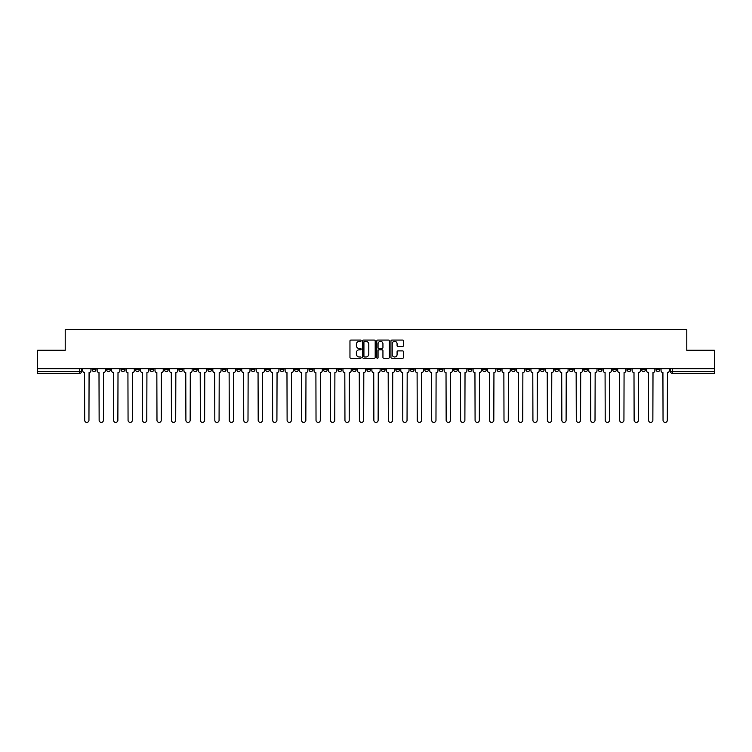 <?xml version="1.0" encoding="UTF-8"?>
<svg xmlns="http://www.w3.org/2000/svg" width="752" height="752" viewBox="0 0 752 752"><rect width="100%" height="100%" fill="white"/><g stroke="black" fill="none" stroke-linecap="round" stroke-linejoin="round"><path stroke-width="1.13" d="M361.167 340.703A0.639 0.639 0 0 0 360.537 340.073L350.864 340.073A0.912 0.912 0 0 0 349.962 340.976L349.962 357.36A0.912 0.912 0 0 0 350.864 358.262L360.537 358.262A0.639 0.639 0 0 0 361.167 357.632A0.639 0.639 0 0 0 360.537 356.993L359.287 356.993A2.914 2.914 0 0 1 356.373 354.079L356.373 352.716A2.914 2.914 0 0 1 359.287 349.802L360.537 349.802A0.639 0.639 0 0 0 361.167 349.163A0.639 0.639 0 0 0 360.537 348.533L359.287 348.533A2.914 2.914 0 0 1 356.373 345.619L356.373 344.256A2.914 2.914 0 0 1 359.287 341.342L360.537 341.342A0.639 0.639 0 0 0 361.167 340.703M569.349 368.724L569.349 369.74L573.052 369.74A1.852 1.852 0 0 1 571.2 371.601A1.852 1.852 0 0 1 569.349 369.74L569.349 368.724M482.587 368.724L482.587 369.74L486.3 369.74A1.852 1.852 0 0 1 484.448 371.601A1.852 1.852 0 0 1 482.587 369.74L482.587 368.724M468.129 368.724L468.129 369.74L471.842 369.74A1.852 1.852 0 0 1 469.981 371.601A1.852 1.852 0 0 1 468.129 369.74L468.129 368.724M381.377 368.724L381.377 369.74L385.08 369.74A1.852 1.852 0 0 1 383.229 371.601A1.852 1.852 0 0 1 381.377 369.74L381.377 368.724M366.92 368.724L366.92 369.74L370.623 369.74A1.852 1.852 0 0 1 368.771 371.601A1.852 1.852 0 0 1 366.92 369.74L366.92 368.724M352.453 368.724L352.453 369.74L356.166 369.74A1.852 1.852 0 0 1 354.314 371.601A1.852 1.852 0 0 1 352.453 369.74L352.453 368.724M323.539 368.724L323.539 369.74L327.242 369.74A1.852 1.852 0 0 1 325.39 371.601A1.852 1.852 0 0 1 323.539 369.74L323.539 368.724M294.624 369.74L294.624 368.724L294.624 369.74A1.852 1.852 0 0 0 296.476 371.601A1.852 1.852 0 0 1 294.624 369.74L298.328 369.74A1.852 1.852 0 0 1 296.476 371.601A1.852 1.852 0 0 0 298.328 369.74L298.328 368.724L298.328 369.74M280.158 369.74L280.158 368.724L280.158 369.74A1.852 1.852 0 0 0 282.019 371.601A1.852 1.852 0 0 1 280.158 369.74L283.871 369.74A1.852 1.852 0 0 1 282.019 371.601M265.7 369.74L265.7 368.724L265.7 369.74A1.852 1.852 0 0 0 267.552 371.601A1.852 1.852 0 0 1 265.7 369.74L269.413 369.74A1.852 1.852 0 0 1 267.552 371.601A1.852 1.852 0 0 0 269.413 369.74L269.413 368.724L269.413 369.74M251.243 368.724L251.243 369.74L254.947 369.74A1.852 1.852 0 0 1 253.095 371.601A1.852 1.852 0 0 1 251.243 369.74L251.243 368.724M236.786 368.724L236.786 369.74L240.49 369.74A1.852 1.852 0 0 1 238.638 371.601A1.852 1.852 0 0 1 236.786 369.74L236.786 368.724M222.329 368.724L222.329 369.74L226.032 369.74A1.852 1.852 0 0 1 224.181 371.601A1.852 1.852 0 0 1 222.329 369.74L222.329 368.724M207.862 369.74L207.862 368.724L207.862 369.74A1.852 1.852 0 0 0 209.723 371.601A1.852 1.852 0 0 1 207.862 369.74L211.575 369.74A1.852 1.852 0 0 1 209.723 371.601M178.948 369.74L178.948 368.724L178.948 369.74A1.852 1.852 0 0 0 180.8 371.601A1.852 1.852 0 0 1 178.948 369.74L182.651 369.74A1.852 1.852 0 0 1 180.8 371.601A1.852 1.852 0 0 0 182.651 369.74L182.651 368.724L182.651 369.74M164.491 369.74L164.491 368.724L164.491 369.74A1.852 1.852 0 0 0 166.342 371.601A1.852 1.852 0 0 1 164.491 369.74L168.194 369.74A1.852 1.852 0 0 1 166.342 371.601A1.852 1.852 0 0 0 168.194 369.74L168.194 368.724L168.194 369.74M150.033 369.74L150.033 368.724L150.033 369.74A1.852 1.852 0 0 0 151.885 371.601A1.852 1.852 0 0 1 150.033 369.74L153.737 369.74A1.852 1.852 0 0 1 151.885 371.601A1.852 1.852 0 0 0 153.737 369.74L153.737 368.724L153.737 369.74M135.567 369.74L135.567 368.724L135.567 369.74A1.852 1.852 0 0 0 137.428 371.601A1.852 1.852 0 0 1 135.567 369.74L139.28 369.74A1.852 1.852 0 0 1 137.428 371.601M121.11 369.74L121.11 368.724L121.11 369.74A1.852 1.852 0 0 0 122.961 371.601A1.852 1.852 0 0 1 121.11 369.74L124.823 369.74A1.852 1.852 0 0 1 122.961 371.601A1.852 1.852 0 0 0 124.823 369.74L124.823 368.724L124.823 369.74M106.652 369.74L106.652 368.724L106.652 369.74A1.852 1.852 0 0 0 108.504 371.601A1.852 1.852 0 0 1 106.652 369.74L110.356 369.74A1.852 1.852 0 0 1 108.504 371.601A1.852 1.852 0 0 0 110.356 369.74L110.356 368.724L110.356 369.74M402.593 346.484A0.912 0.912 0 0 0 403.495 345.572L403.495 340.976A0.912 0.912 0 0 0 402.593 340.073L391.848 340.073A0.912 0.912 0 0 0 390.946 340.976L390.946 357.36A0.912 0.912 0 0 0 391.848 358.262L402.593 358.262A0.912 0.912 0 0 0 403.495 357.36L403.495 351.804A0.912 0.912 0 0 0 402.593 350.893L397.996 350.893A0.912 0.912 0 0 0 397.084 351.804L397.084 354.559A2.435 2.435 0 0 1 394.65 356.993A2.435 2.435 0 0 1 392.215 354.559L392.215 343.777A2.435 2.435 0 0 1 394.65 341.342A2.435 2.435 0 0 1 397.084 343.777L397.084 345.572A0.912 0.912 0 0 0 397.996 346.484L402.593 346.484M37.6 368.724L37.6 350.282L65.217 350.282L65.217 329.611L686.783 329.611L686.783 350.282L714.4 350.282L714.4 368.724L37.6 368.724L37.6 371.601L81.442 371.601L81.442 368.724M375.201 340.976A0.912 0.912 0 0 0 374.299 340.073L363.554 340.073A0.912 0.912 0 0 0 362.652 340.976L362.652 357.36A0.912 0.912 0 0 0 363.554 358.262L374.299 358.262A0.912 0.912 0 0 0 375.201 357.36L375.201 340.976M377.701 340.073L388.446 340.073A0.912 0.912 0 0 1 389.348 340.976L389.348 357.36A0.912 0.912 0 0 1 388.446 358.262L383.849 358.262A0.912 0.912 0 0 1 382.937 357.36L382.937 350.714A0.912 0.912 0 0 0 382.025 349.802L378.98 349.802A0.912 0.912 0 0 0 378.068 350.714L378.068 357.632A0.639 0.639 0 0 1 377.429 358.262A0.639 0.639 0 0 1 376.799 357.632L376.799 340.976A0.912 0.912 0 0 1 377.701 340.073M670.558 368.724L670.558 371.601L714.4 371.601L714.4 373.453L672.41 373.453A1.852 1.852 0 0 1 670.558 371.601A1.852 1.852 0 0 0 672.41 373.453L672.41 368.724M714.4 368.724L714.4 371.601M81.442 371.601A1.852 1.852 0 0 1 79.59 373.453L37.6 373.453L37.6 371.601M659.805 368.724L659.805 369.74A1.852 1.852 0 0 1 657.953 371.601A1.852 1.852 0 0 1 656.101 369.74L659.805 369.74M656.101 368.724L656.101 369.74M645.348 369.74L645.348 368.724L645.348 369.74A1.852 1.852 0 0 1 643.496 371.601A1.852 1.852 0 0 1 641.644 369.74L645.348 369.74A1.852 1.852 0 0 1 643.496 371.601M641.644 368.724L641.644 369.74M630.89 368.724L630.89 369.74A1.852 1.852 0 0 1 629.039 371.601A1.852 1.852 0 0 1 627.177 369.74A1.852 1.852 0 0 0 629.039 371.601M627.177 368.724L627.177 369.74L630.89 369.74M616.433 368.724L616.433 369.74A1.852 1.852 0 0 1 614.572 371.601A1.852 1.852 0 0 1 612.72 369.74L616.433 369.74A1.852 1.852 0 0 1 614.572 371.601M612.72 368.724L612.72 369.74M601.967 368.724L601.967 369.74A1.852 1.852 0 0 1 600.115 371.601A1.852 1.852 0 0 1 598.263 369.74A1.852 1.852 0 0 0 600.115 371.601M598.263 368.724L598.263 369.74L601.967 369.74M587.509 368.724L587.509 369.74A1.852 1.852 0 0 1 585.658 371.601A1.852 1.852 0 0 1 583.806 369.74L587.509 369.74M583.806 368.724L583.806 369.74M573.052 368.724L573.052 369.74A1.852 1.852 0 0 1 571.2 371.601M558.595 368.724L558.595 369.74A1.852 1.852 0 0 1 556.743 371.601A1.852 1.852 0 0 1 554.882 369.74L558.595 369.74M554.882 368.724L554.882 369.74M544.138 368.724L544.138 369.74A1.852 1.852 0 0 1 542.277 371.601A1.852 1.852 0 0 1 540.425 369.74L544.138 369.74M540.425 368.724L540.425 369.74M529.671 368.724L529.671 369.74A1.852 1.852 0 0 1 527.819 371.601A1.852 1.852 0 0 1 525.968 369.74A1.852 1.852 0 0 0 527.819 371.601M525.968 368.724L525.968 369.74L529.671 369.74M515.214 368.724L515.214 369.74A1.852 1.852 0 0 1 513.362 371.601A1.852 1.852 0 0 1 511.51 369.74L515.214 369.74M511.51 368.724L511.51 369.74M500.757 368.724L500.757 369.74A1.852 1.852 0 0 1 498.905 371.601A1.852 1.852 0 0 1 497.053 369.74L500.757 369.74M497.053 368.724L497.053 369.74M486.3 368.724L486.3 369.74M471.842 368.724L471.842 369.74L471.842 368.724M457.376 368.724L457.376 369.74A1.852 1.852 0 0 1 455.524 371.601A1.852 1.852 0 0 1 453.672 369.74L457.376 369.74M453.672 368.724L453.672 369.74M442.919 368.724L442.919 369.74A1.852 1.852 0 0 1 441.067 371.601A1.852 1.852 0 0 1 439.215 369.74L442.919 369.74M439.215 368.724L439.215 369.74M428.461 368.724L428.461 369.74A1.852 1.852 0 0 1 426.61 371.601A1.852 1.852 0 0 1 424.758 369.74L428.461 369.74M424.758 368.724L424.758 369.74M414.004 368.724L414.004 369.74A1.852 1.852 0 0 1 412.152 371.601A1.852 1.852 0 0 1 410.291 369.74L414.004 369.74M410.291 368.724L410.291 369.74M399.547 368.724L399.547 369.74A1.852 1.852 0 0 1 397.686 371.601A1.852 1.852 0 0 1 395.834 369.74L399.547 369.74M395.834 368.724L395.834 369.74M385.08 368.724L385.08 369.74A1.852 1.852 0 0 1 383.229 371.601M370.623 368.724L370.623 369.74M356.166 369.74L356.166 368.724L356.166 369.74A1.852 1.852 0 0 1 354.314 371.601M341.709 368.724L341.709 369.74A1.852 1.852 0 0 1 339.848 371.601A1.852 1.852 0 0 1 337.996 369.74A1.852 1.852 0 0 0 339.848 371.601A1.852 1.852 0 0 0 341.709 369.74L337.996 369.74L337.996 368.724M327.242 369.74L327.242 368.724L327.242 369.74A1.852 1.852 0 0 1 325.39 371.601M312.785 368.724L312.785 369.74A1.852 1.852 0 0 1 310.933 371.601A1.852 1.852 0 0 1 309.081 369.74A1.852 1.852 0 0 0 310.933 371.601M309.081 368.724L309.081 369.74L312.785 369.74M283.871 368.724L283.871 369.74L283.871 368.724M254.947 369.74L254.947 368.724L254.947 369.74A1.852 1.852 0 0 1 253.095 371.601M240.49 369.74L240.49 368.724L240.49 369.74A1.852 1.852 0 0 1 238.638 371.601M226.032 369.74L226.032 368.724L226.032 369.74A1.852 1.852 0 0 1 224.181 371.601M211.575 368.724L211.575 369.74L211.575 368.724M197.118 369.74L197.118 368.724L197.118 369.74A1.852 1.852 0 0 1 195.257 371.601A1.852 1.852 0 0 1 193.405 369.74L197.118 369.74A1.852 1.852 0 0 1 195.257 371.601M193.405 368.724L193.405 369.74M139.28 368.724L139.28 369.74L139.28 368.724M95.899 368.724L95.899 369.74A1.852 1.852 0 0 1 94.047 371.601A1.852 1.852 0 0 1 92.195 369.74A1.852 1.852 0 0 0 94.047 371.601A1.852 1.852 0 0 0 95.899 369.74L95.899 368.724M92.195 368.724L92.195 369.74L95.899 369.74M364.56 341.342A0.639 0.639 0 0 0 363.921 341.981L363.921 356.354A0.639 0.639 0 0 0 364.56 356.993L365.876 356.993A2.914 2.914 0 0 0 368.79 354.079L368.79 344.256A2.914 2.914 0 0 0 365.876 341.342L364.56 341.342M382.937 343.824A2.435 2.435 0 0 0 380.503 341.389A2.435 2.435 0 0 0 378.068 343.824L378.068 347.621A0.912 0.912 0 0 0 378.98 348.533L382.025 348.533A0.912 0.912 0 0 0 382.937 347.621L382.937 343.824M82.692 370.67L82.692 368.724L82.692 370.67A1.852 1.852 0 0 0 84.544 372.522L84.685 420.255A2.134 2.134 0 0 0 86.818 422.389A2.134 2.134 0 0 0 88.952 420.255L89.084 372.522A1.852 1.852 0 0 0 90.945 370.67L90.945 368.724L90.945 370.67M84.544 372.522L84.685 420.255M88.952 420.255L89.084 372.522M97.149 370.67L97.149 368.724L97.149 370.67A1.852 1.852 0 0 0 99.001 372.522L99.142 420.255A2.134 2.134 0 0 0 101.276 422.389A2.134 2.134 0 0 0 103.409 420.255L103.55 372.522A1.852 1.852 0 0 0 105.402 370.67L105.402 368.724L105.402 370.67M111.606 370.67L111.606 368.724L111.606 370.67A1.852 1.852 0 0 0 113.467 372.522L113.599 420.255A2.134 2.134 0 0 0 115.733 422.389A2.134 2.134 0 0 0 117.867 420.255L118.008 372.522A1.852 1.852 0 0 0 119.859 370.67L119.859 368.724L119.859 370.67M99.001 372.522L99.142 420.255M103.409 420.255L103.55 372.522M113.467 372.522L113.599 420.255M117.867 420.255L118.008 372.522M126.073 370.67L126.073 368.724L126.073 370.67A1.852 1.852 0 0 0 127.925 372.522L128.066 420.255A2.134 2.134 0 0 0 130.19 422.389A2.134 2.134 0 0 0 132.324 420.255L132.465 372.522A1.852 1.852 0 0 0 134.317 370.67L134.317 368.724L134.317 370.67M140.53 370.67L140.53 368.724L140.53 370.67A1.852 1.852 0 0 0 142.382 372.522L142.523 420.255A2.134 2.134 0 0 0 144.657 422.389A2.134 2.134 0 0 0 146.781 420.255L146.922 372.522A1.852 1.852 0 0 0 148.774 370.67L148.774 368.724L148.774 370.67M154.987 370.67L154.987 368.724L154.987 370.67A1.852 1.852 0 0 0 156.839 372.522L156.98 420.255A2.134 2.134 0 0 0 159.114 422.389A2.134 2.134 0 0 0 161.248 420.255L161.379 372.522A1.852 1.852 0 0 0 163.24 370.67L163.24 368.724L163.24 370.67M127.925 372.522L128.066 420.255M132.324 420.255L132.465 372.522M142.382 372.522L142.523 420.255M146.781 420.255L146.922 372.522M156.839 372.522L156.98 420.255M161.248 420.255L161.379 372.522M169.444 370.67L169.444 368.724L169.444 370.67A1.852 1.852 0 0 0 171.306 372.522L171.437 420.255A2.134 2.134 0 0 0 173.571 422.389A2.134 2.134 0 0 0 175.705 420.255L175.846 372.522A1.852 1.852 0 0 0 177.698 370.67L177.698 368.724L177.698 370.67M171.306 372.522L171.437 420.255M175.705 420.255L175.846 372.522M183.911 370.67L183.911 368.724L183.911 370.67A1.852 1.852 0 0 0 185.763 372.522L185.894 420.255A2.134 2.134 0 0 0 188.028 422.389A2.134 2.134 0 0 0 190.162 420.255L190.303 372.522A1.852 1.852 0 0 0 192.155 370.67L192.155 368.724L192.155 370.67M185.763 372.522L185.894 420.255M190.162 420.255L190.303 372.522M198.368 370.67L198.368 368.724L198.368 370.67A1.852 1.852 0 0 0 200.22 372.522L200.361 420.255A2.134 2.134 0 0 0 202.485 422.389A2.134 2.134 0 0 0 204.619 420.255L204.76 372.522A1.852 1.852 0 0 0 206.612 370.67L206.612 368.724L206.612 370.67M200.22 372.522L200.361 420.255M204.619 420.255L204.76 372.522M212.825 370.67L212.825 368.724L212.825 370.67A1.852 1.852 0 0 0 214.677 372.522L214.818 420.255A2.134 2.134 0 0 0 216.952 422.389A2.134 2.134 0 0 0 219.076 420.255L219.217 372.522A1.852 1.852 0 0 0 221.069 370.67L221.069 368.724L221.069 370.67M214.677 372.522L214.818 420.255M219.076 420.255L219.217 372.522M227.283 370.67L227.283 368.724L227.283 370.67A1.852 1.852 0 0 0 229.134 372.522L229.275 420.255A2.134 2.134 0 0 0 231.409 422.389A2.134 2.134 0 0 0 233.543 420.255L233.675 372.522A1.852 1.852 0 0 0 235.536 370.67L235.536 368.724L235.536 370.67M241.74 370.67L241.74 368.724L241.74 370.67A1.852 1.852 0 0 0 243.601 372.522L243.733 420.255A2.134 2.134 0 0 0 245.866 422.389A2.134 2.134 0 0 0 248 420.255L248.141 372.522A1.852 1.852 0 0 0 249.993 370.67L249.993 368.724L249.993 370.67M256.206 370.67L256.206 368.724L256.206 370.67A1.852 1.852 0 0 0 258.058 372.522L258.199 420.255A2.134 2.134 0 0 0 260.324 422.389A2.134 2.134 0 0 0 262.457 420.255L262.598 372.522A1.852 1.852 0 0 0 264.45 370.67L264.45 368.724L264.45 370.67M270.664 370.67L270.664 368.724L270.664 370.67A1.852 1.852 0 0 0 272.515 372.522L272.656 420.255A2.134 2.134 0 0 0 274.79 422.389A2.134 2.134 0 0 0 276.915 420.255L277.056 372.522A1.852 1.852 0 0 0 278.907 370.67L278.907 368.724L278.907 370.67M285.121 370.67L285.121 368.724L285.121 370.67A1.852 1.852 0 0 0 286.973 372.522L287.114 420.255A2.134 2.134 0 0 0 289.247 422.389A2.134 2.134 0 0 0 291.381 420.255L291.513 372.522A1.852 1.852 0 0 0 293.374 370.67L293.374 368.724L293.374 370.67M299.578 370.67L299.578 368.724L299.578 370.67A1.852 1.852 0 0 0 301.43 372.522L301.571 420.255A2.134 2.134 0 0 0 303.705 422.389A2.134 2.134 0 0 0 305.838 420.255L305.979 372.522A1.852 1.852 0 0 0 307.831 370.67L307.831 368.724L307.831 370.67M229.134 372.522L229.275 420.255M233.543 420.255L233.675 372.522M243.601 372.522L243.733 420.255M248 420.255L248.141 372.522M258.058 372.522L258.199 420.255M262.457 420.255L262.598 372.522M272.515 372.522L272.656 420.255M276.915 420.255L277.056 372.522M286.973 372.522L287.114 420.255M291.381 420.255L291.513 372.522M301.43 372.522L301.571 420.255M305.838 420.255L305.979 372.522M314.035 370.67L314.035 368.724L314.035 370.67A1.852 1.852 0 0 0 315.896 372.522L316.028 420.255A2.134 2.134 0 0 0 318.162 422.389A2.134 2.134 0 0 0 320.296 420.255L320.437 372.522A1.852 1.852 0 0 0 322.288 370.67L322.288 368.724L322.288 370.67M315.896 372.522L316.028 420.255M320.296 420.255L320.437 372.522M328.502 370.67L328.502 368.724L328.502 370.67A1.852 1.852 0 0 0 330.354 372.522L330.495 420.255A2.134 2.134 0 0 0 332.619 422.389A2.134 2.134 0 0 0 334.753 420.255L334.894 372.522A1.852 1.852 0 0 0 336.746 370.67L336.746 368.724L336.746 370.67M330.354 372.522L330.495 420.255M334.753 420.255L334.894 372.522M342.959 370.67L342.959 368.724L342.959 370.67A1.852 1.852 0 0 0 344.811 372.522L344.952 420.255A2.134 2.134 0 0 0 347.086 422.389A2.134 2.134 0 0 0 349.21 420.255L349.351 372.522A1.852 1.852 0 0 0 351.203 370.67L351.203 368.724L351.203 370.67M344.811 372.522L344.952 420.255M349.21 420.255L349.351 372.522M357.416 370.67L357.416 368.724L357.416 370.67A1.852 1.852 0 0 0 359.268 372.522L359.409 420.255A2.134 2.134 0 0 0 361.543 422.389A2.134 2.134 0 0 0 363.677 420.255L363.808 372.522A1.852 1.852 0 0 0 365.669 370.67L365.669 368.724L365.669 370.67M359.268 372.522L359.409 420.255M363.677 420.255L363.808 372.522M371.873 370.67L371.873 368.724L371.873 370.67A1.852 1.852 0 0 0 373.725 372.522L373.866 420.255A2.134 2.134 0 0 0 376 422.389A2.134 2.134 0 0 0 378.134 420.255L378.275 372.522A1.852 1.852 0 0 0 380.127 370.67L380.127 368.724L380.127 370.67M373.725 372.522L373.866 420.255M378.134 420.255L378.275 372.522M386.331 370.67L386.331 368.724L386.331 370.67A1.852 1.852 0 0 0 388.192 372.522L388.323 420.255A2.134 2.134 0 0 0 390.457 422.389A2.134 2.134 0 0 0 392.591 420.255L392.732 372.522A1.852 1.852 0 0 0 394.584 370.67L394.584 368.724L394.584 370.67M388.192 372.522L388.323 420.255M392.591 420.255L392.732 372.522M400.797 370.67L400.797 368.724L400.797 370.67A1.852 1.852 0 0 0 402.649 372.522L402.79 420.255A2.134 2.134 0 0 0 404.914 422.389A2.134 2.134 0 0 0 407.048 420.255L407.189 372.522A1.852 1.852 0 0 0 409.041 370.67L409.041 368.724L409.041 370.67M402.649 372.522L402.79 420.255M407.048 420.255L407.189 372.522M415.254 370.67L415.254 368.724L415.254 370.67A1.852 1.852 0 0 0 417.106 372.522L417.247 420.255A2.134 2.134 0 0 0 419.381 422.389A2.134 2.134 0 0 0 421.505 420.255L421.646 372.522A1.852 1.852 0 0 0 423.498 370.67L423.498 368.724L423.498 370.67M417.106 372.522L417.247 420.255M421.505 420.255L421.646 372.522M429.712 370.67L429.712 368.724L429.712 370.67A1.852 1.852 0 0 0 431.563 372.522L431.704 420.255A2.134 2.134 0 0 0 433.838 422.389A2.134 2.134 0 0 0 435.972 420.255L436.104 372.522A1.852 1.852 0 0 0 437.965 370.67L437.965 368.724L437.965 370.67M431.563 372.522L431.704 420.255M435.972 420.255L436.104 372.522M444.169 370.67L444.169 368.724L444.169 370.67A1.852 1.852 0 0 0 446.021 372.522L446.162 420.255A2.134 2.134 0 0 0 448.295 422.389A2.134 2.134 0 0 0 450.429 420.255L450.57 372.522A1.852 1.852 0 0 0 452.422 370.67L452.422 368.724L452.422 370.67M446.021 372.522L446.162 420.255M450.429 420.255L450.57 372.522M458.626 370.67L458.626 368.724L458.626 370.67A1.852 1.852 0 0 0 460.487 372.522L460.619 420.255A2.134 2.134 0 0 0 462.753 422.389A2.134 2.134 0 0 0 464.886 420.255L465.027 372.522A1.852 1.852 0 0 0 466.879 370.67L466.879 368.724L466.879 370.67M460.487 372.522L460.619 420.255M464.886 420.255L465.027 372.522M473.093 370.67L473.093 368.724L473.093 370.67A1.852 1.852 0 0 0 474.944 372.522L475.085 420.255A2.134 2.134 0 0 0 477.21 422.389A2.134 2.134 0 0 0 479.344 420.255L479.485 372.522A1.852 1.852 0 0 0 481.336 370.67L481.336 368.724L481.336 370.67M474.944 372.522L475.085 420.255M479.344 420.255L479.485 372.522M487.55 370.67L487.55 368.724L487.55 370.67A1.852 1.852 0 0 0 489.402 372.522L489.543 420.255A2.134 2.134 0 0 0 491.676 422.389A2.134 2.134 0 0 0 493.801 420.255L493.942 372.522A1.852 1.852 0 0 0 495.794 370.67L495.794 368.724L495.794 370.67M489.402 372.522L489.543 420.255M493.801 420.255L493.942 372.522M502.007 370.67L502.007 368.724L502.007 370.67A1.852 1.852 0 0 0 503.859 372.522L504 420.255A2.134 2.134 0 0 0 506.134 422.389A2.134 2.134 0 0 0 508.267 420.255L508.399 372.522A1.852 1.852 0 0 0 510.26 370.67L510.26 368.724L510.26 370.67M503.859 372.522L504 420.255M508.267 420.255L508.399 372.522M516.464 370.67L516.464 368.724L516.464 370.67A1.852 1.852 0 0 0 518.325 372.522L518.457 420.255A2.134 2.134 0 0 0 520.591 422.389A2.134 2.134 0 0 0 522.725 420.255L522.866 372.522A1.852 1.852 0 0 0 524.717 370.67L524.717 368.724L524.717 370.67M518.325 372.522L518.457 420.255M522.725 420.255L522.866 372.522M530.931 370.67L530.931 368.724L530.931 370.67A1.852 1.852 0 0 0 532.783 372.522L532.924 420.255A2.134 2.134 0 0 0 535.048 422.389A2.134 2.134 0 0 0 537.182 420.255L537.323 372.522A1.852 1.852 0 0 0 539.175 370.67L539.175 368.724L539.175 370.67M532.783 372.522L532.924 420.255M537.182 420.255L537.323 372.522M545.388 370.67L545.388 368.724L545.388 370.67A1.852 1.852 0 0 0 547.24 372.522L547.381 420.255A2.134 2.134 0 0 0 549.515 422.389A2.134 2.134 0 0 0 551.639 420.255L551.78 372.522A1.852 1.852 0 0 0 553.632 370.67L553.632 368.724L553.632 370.67M547.24 372.522L547.381 420.255M551.639 420.255L551.78 372.522M559.845 370.67L559.845 368.724L559.845 370.67A1.852 1.852 0 0 0 561.697 372.522L561.838 420.255A2.134 2.134 0 0 0 563.972 422.389A2.134 2.134 0 0 0 566.106 420.255L566.237 372.522A1.852 1.852 0 0 0 568.089 370.67L568.089 368.724L568.089 370.67M561.697 372.522L561.838 420.255M566.106 420.255L566.237 372.522M574.302 370.67L574.302 368.724L574.302 370.67A1.852 1.852 0 0 0 576.154 372.522L576.295 420.255A2.134 2.134 0 0 0 578.429 422.389A2.134 2.134 0 0 0 580.563 420.255L580.694 372.522A1.852 1.852 0 0 0 582.556 370.67L582.556 368.724L582.556 370.67M576.154 372.522L576.295 420.255M580.563 420.255L580.694 372.522M588.76 370.67L588.76 368.724L588.76 370.67A1.852 1.852 0 0 0 590.621 372.522L590.752 420.255A2.134 2.134 0 0 0 592.886 422.389A2.134 2.134 0 0 0 595.02 420.255L595.161 372.522A1.852 1.852 0 0 0 597.013 370.67L597.013 368.724L597.013 370.67M590.621 372.522L590.752 420.255M595.02 420.255L595.161 372.522M603.226 370.67L603.226 368.724L603.226 370.67A1.852 1.852 0 0 0 605.078 372.522L605.219 420.255A2.134 2.134 0 0 0 607.343 422.389A2.134 2.134 0 0 0 609.477 420.255L609.618 372.522A1.852 1.852 0 0 0 611.47 370.67L611.47 368.724L611.47 370.67M605.078 372.522L605.219 420.255M609.477 420.255L609.618 372.522M617.683 370.67L617.683 368.724L617.683 370.67A1.852 1.852 0 0 0 619.535 372.522L619.676 420.255A2.134 2.134 0 0 0 621.81 422.389A2.134 2.134 0 0 0 623.934 420.255L624.075 372.522A1.852 1.852 0 0 0 625.927 370.67L625.927 368.724L625.927 370.67M619.535 372.522L619.676 420.255M623.934 420.255L624.075 372.522M632.141 370.67L632.141 368.724L632.141 370.67A1.852 1.852 0 0 0 633.992 372.522L634.133 420.255A2.134 2.134 0 0 0 636.267 422.389A2.134 2.134 0 0 0 638.401 420.255L638.533 372.522A1.852 1.852 0 0 0 640.394 370.67L640.394 368.724L640.394 370.67M633.992 372.522L634.133 420.255M638.401 420.255L638.533 372.522M646.598 370.67L646.598 368.724L646.598 370.67A1.852 1.852 0 0 0 648.45 372.522L648.591 420.255A2.134 2.134 0 0 0 650.724 422.389A2.134 2.134 0 0 0 652.858 420.255L652.999 372.522A1.852 1.852 0 0 0 654.851 370.67L654.851 368.724L654.851 370.67M648.45 372.522L648.591 420.255M652.858 420.255L652.999 372.522M661.055 370.67L661.055 368.724L661.055 370.67A1.852 1.852 0 0 0 662.916 372.522L663.048 420.255A2.134 2.134 0 0 0 665.182 422.389A2.134 2.134 0 0 0 667.315 420.255L667.456 372.522A1.852 1.852 0 0 0 669.308 370.67L669.308 368.724L669.308 370.67M662.916 372.522L663.048 420.255M667.315 420.255L667.456 372.522M79.59 368.724L79.59 373.453"/></g></svg>

